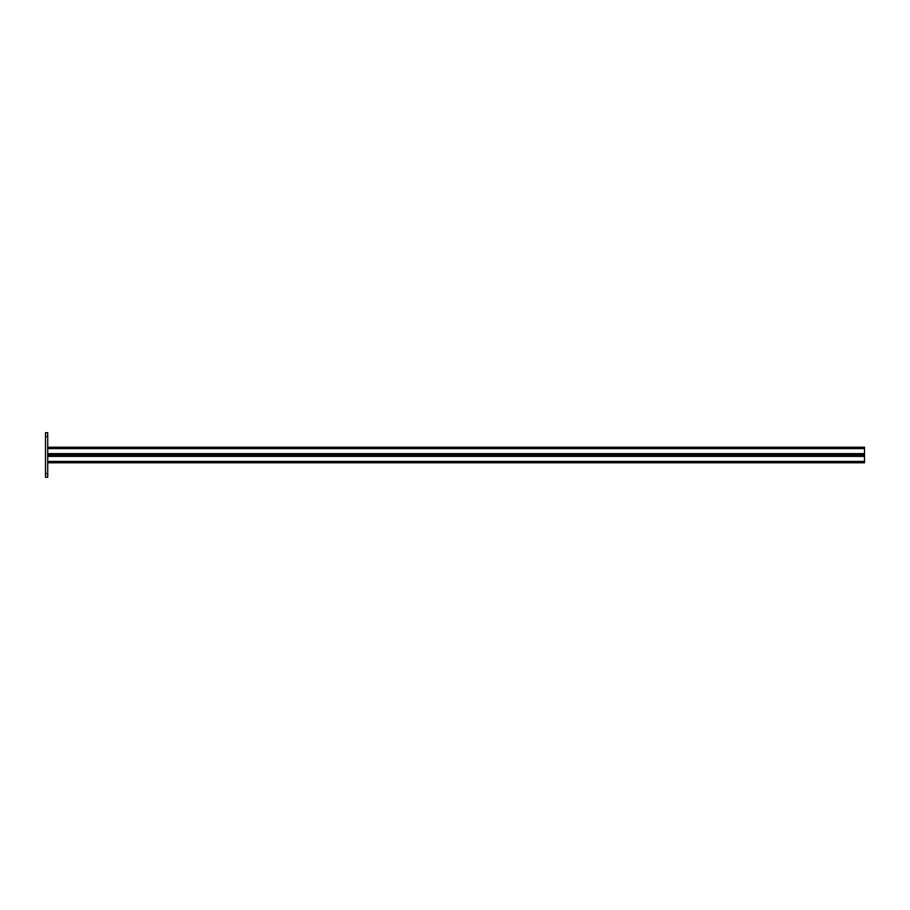 <?xml version="1.0" encoding="UTF-8"?>
<svg xmlns="http://www.w3.org/2000/svg" width="910" height="910" viewBox="0 0 910 910"><rect width="100%" height="100%" fill="white"/><g stroke="black" fill="none" stroke-linecap="round" stroke-linejoin="round"><path stroke-width="1.36" d="M47.73 477.272L45.5 477.272L45.5 473.564L47.73 473.564L47.73 477.272M47.73 436.436L45.5 436.436L45.5 432.728L47.73 432.728L47.73 473.564M45.5 436.436L45.5 473.564M47.73 456.388L864.5 456.388L864.5 455L47.73 455L864.5 455L864.5 447.208L47.73 447.208M864.5 456.388L864.5 462.792L47.73 462.792M864.5 453.612L47.73 453.612M864.5 448.596L47.73 448.596M47.73 461.404L864.5 461.404"/></g></svg>
